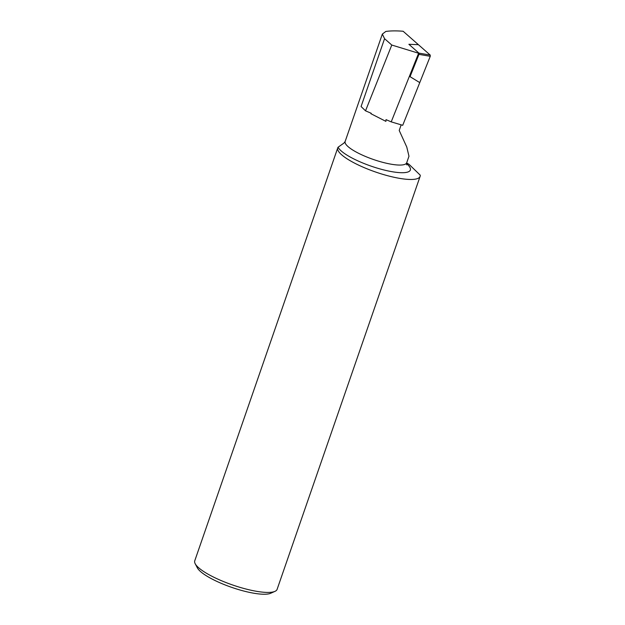 <?xml version="1.0" encoding="UTF-8"?>
<svg xmlns="http://www.w3.org/2000/svg" width="625" height="625" viewBox="0 0 625 625"><rect width="100%" height="100%" fill="white"/><g stroke="black" fill="none" stroke-linecap="round" stroke-linejoin="round"><path stroke-width="0.94" d="M401.156 124.844L399.211 130.461A32.562 7.797 -160.9 0 1 399.211 130.461L406.773 147.047L408.969 156.242L406.703 162.773L406.672 164.852M430.219 55.07L418.914 53.117L408.883 44.289L418.398 44.68L403.133 31.25C396.266 30.703 390.5 30.773 385.812 31.461L382.336 34.094L384.57 38.695L361.078 106.531L365.523 110.828L371.203 113.273L370.922 113.719L385.898 121.359L386.023 119.641L391.219 121.867L402.719 125.305L419.758 82.609L410.047 76.672L419.758 82.609L430.25 56.312L418.953 54.359L410.047 76.672L419.312 53.461L408.883 44.289L418.398 44.68L430.219 55.07L430.25 56.312M275 591.344L270.758 593.242A40.094 9.594 -160.9 0 1 235.984 588.789A40.094 9.594 -160.9 0 1 199.703 570.781A40.094 9.594 -160.9 0 1 197.328 567.812L195.18 563.703A43.578 10.43 19.1 0 0 197.758 566.93A43.578 10.43 19.1 0 0 237.195 586.5A43.578 10.43 19.1 0 0 275 591.344A43.578 10.43 19.1 0 0 277.109 589.352L420.109 176.391A43.578 10.43 19.1 0 0 420.227 175.156L409.086 164.383A43.578 10.43 19.1 0 0 406.648 162.961M406.523 163.578A38.383 9.188 -160.9 0 1 407.703 164.641A38.383 9.188 -160.9 0 1 388.023 170.922A38.383 9.188 -160.9 0 1 340.469 150.258A38.383 9.188 -160.9 0 1 338.094 147.211A43.578 10.43 19.1 0 0 337.75 147.875L194.75 560.828A43.578 10.43 19.1 0 0 195.18 563.703M337.75 147.875A43.578 10.43 19.1 0 0 375.516 171.992A43.578 10.43 19.1 0 0 420.109 176.391M338.094 147.211L343.93 143.094L345.156 141.461A32.562 7.797 19.1 0 0 347.406 146.016A32.562 7.797 19.1 0 0 380.703 161.781A32.562 7.797 19.1 0 0 406.703 162.773M384.57 38.695L391.781 45.039L419.312 53.461M365.523 110.828L391.781 45.039M418.57 53.328L391.219 121.867M370.922 113.719L385.898 121.359M382.336 34.094L345.156 141.461"/></g></svg>
